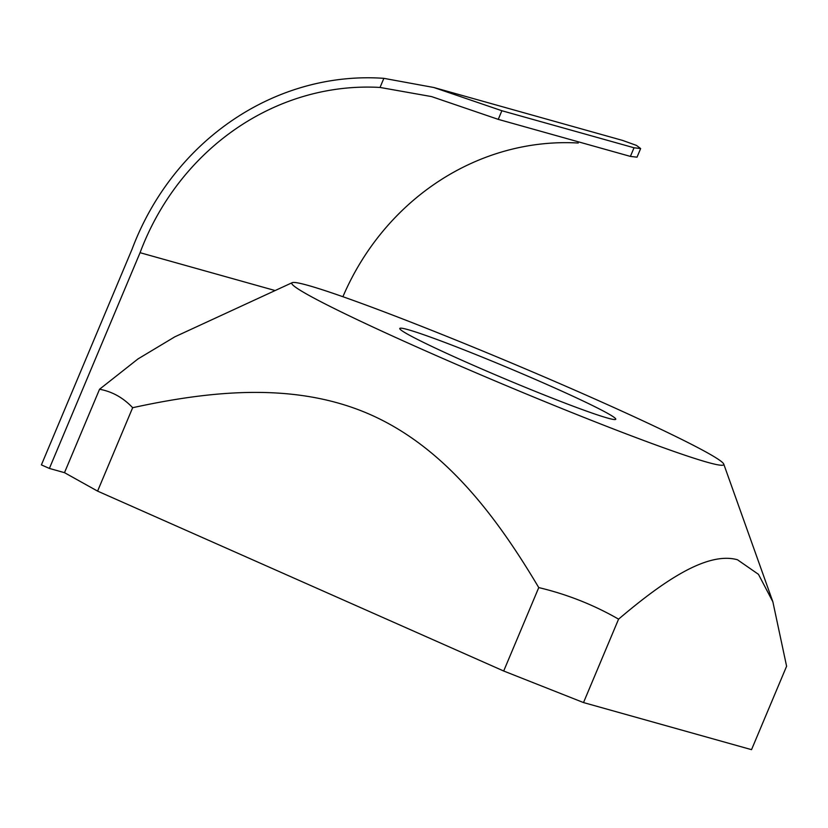 <?xml version="1.0" encoding="UTF-8"?>
<svg xmlns="http://www.w3.org/2000/svg" width="828" height="828" viewBox="0 0 828 828"><rect width="100%" height="100%" fill="white"/><g stroke="black" fill="none" stroke-linecap="round" stroke-linejoin="round"><path stroke-width="1.24" d="M407.956 329.637A117.152 5.724 -157.2 0 1 529.899 377.061A117.152 5.724 -157.2 0 1 615.763 419.247A117.152 5.724 -157.2 0 1 607.576 418.068A117.152 5.724 -157.2 0 1 485.632 370.644A117.152 5.724 -157.2 0 1 399.769 328.457A117.152 5.724 -157.2 0 1 407.956 329.637M707.391 462.283A234.303 11.447 -157.2 0 1 458.784 365.407A234.303 11.447 -157.2 0 1 292.191 282.679A234.303 11.447 -157.2 0 1 308.14 285.422A234.303 11.447 -157.2 0 1 547.318 378.23A234.303 11.447 -157.2 0 1 723.744 464.084A234.303 11.447 -157.2 0 1 707.391 462.283M174.749 336.872L138.007 358.917L99.557 389.243L64.491 472.664L97.59 491.118L132.656 407.707C123.227 397.73 112.194 391.572 99.557 389.243M618.578 619.147L583.512 702.568L751.534 749.661L786.6 666.24L772.866 601.801L758.469 574.332L737.458 559.759C706.563 551.127 661.893 582.363 618.578 619.147C593.583 604.802 566.973 594.287 538.759 587.59C496.935 517.148 445.195 447.793 370.561 414.704C295.927 381.677 211.264 390.609 132.656 407.707M583.512 702.568L503.693 671.011L97.59 491.118M275.124 290.545L140.067 252.695A251.836 234.355 105.7 0 1 380.031 87.447L383.861 78.339A261.203 243.07 105.7 0 0 132.087 249.156L41.4 464.891L49.39 468.431L64.491 472.664M503.693 671.011L538.759 587.59M140.067 252.695L49.39 468.431M342.906 296.724A251.836 234.355 105.7 0 1 578.244 143.016M383.861 78.339L433.8 87.499L501.882 110.735L634.031 147.777L640.655 148.554L636.463 145.407L622.666 140.439L433.8 87.499M380.031 87.447L431.543 96.586L498.259 119.367L630.408 156.409L637.022 157.175L640.655 148.554M634.031 147.777L630.408 156.409M501.882 110.735L498.259 119.367M292.191 282.679L174.749 336.861M723.744 464.084L772.866 601.801"/></g></svg>
